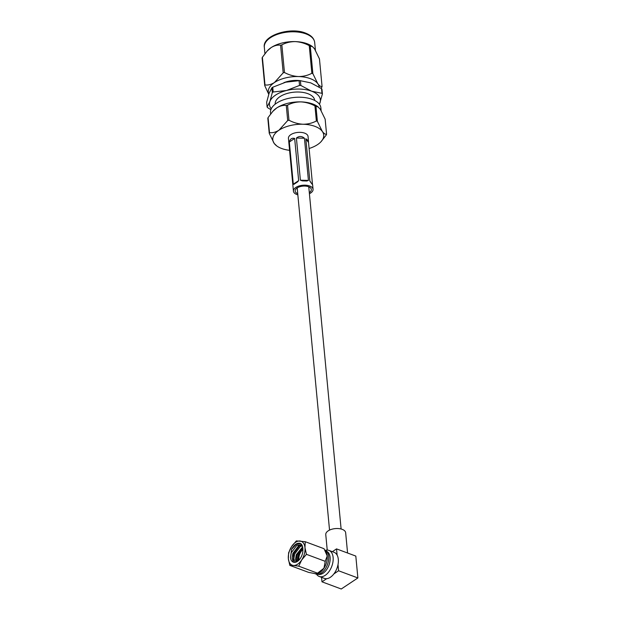 <?xml version="1.0" encoding="UTF-8"?>
<svg xmlns="http://www.w3.org/2000/svg" width="620" height="620" viewBox="0 0 620 620"><rect width="100%" height="100%" fill="white"/><g stroke="black" fill="none" stroke-linecap="round" stroke-linejoin="round"><path stroke-width="0.93" d="M309.303 192.588A8.13 4.146 174.6 0 0 311.341 189.48A8.13 4.146 174.6 0 0 308.535 186.728A8.13 4.146 174.6 0 0 299.692 186.76A8.13 4.146 174.6 0 0 295.151 191.014A8.13 4.146 174.6 0 0 297.732 193.68M308.427 180.412L304.443 138.244L296.406 138.02L300.39 180.188L308.427 180.412L306.846 181.001L302.389 180.877L300.39 180.188M296.406 138.02C299.15 135.927 301.824 135.997 304.443 138.244M298.654 180.621L294.663 138.454L289.323 142.003L293.306 184.179L298.654 180.621L297.615 181.862L293.826 184.38L293.306 184.179M289.323 142.003C290.098 138.919 291.88 137.733 294.663 138.454M309.411 193.734A9.858 5.022 174.6 0 0 313.061 189.317A9.858 5.022 174.6 0 0 309.659 185.984A9.858 5.022 174.6 0 0 298.941 186.016A9.858 5.022 174.6 0 0 293.438 191.177L288.44 138.345A9.858 5.022 174.6 0 1 293.95 133.192A9.858 5.022 174.6 0 1 304.668 133.153A9.858 5.022 174.6 0 1 308.062 136.493L308.535 142.538L305.838 138.764L309.829 180.931L310.798 182.296M293.438 191.177A9.858 5.022 174.6 0 0 296.833 194.51A9.858 5.022 174.6 0 0 297.84 194.835M312.488 184.326L308.535 142.538M312.526 184.706L310.093 181.52M305.838 138.764L308.489 140.942M309.248 45.632C304.839 43.253 300.158 41.904 295.205 41.602C290.3 41.633 285.851 42.718 281.852 44.873L284.464 72.517C288.874 74.896 293.554 76.245 298.507 76.547A25.575 13.036 -5.4 0 1 310.387 78.663A25.575 13.036 -5.4 0 1 317.812 83.739C319.447 85.885 320.865 86.816 322.067 86.521L319.455 58.877L314.51 48.794L312.589 46.733L310.263 46.012L312.875 73.656A29.155 14.857 174.6 0 0 312.372 73.462A29.155 14.857 174.6 0 0 311.86 73.276L309.248 45.632A29.155 14.857 -5.4 0 1 309.76 45.818A29.155 14.857 -5.4 0 1 310.263 46.012M268.793 94.139A25.575 13.036 -5.4 0 1 274.435 82.538L283.193 72.835L280.581 45.19C277.566 44.779 274.42 45.578 271.134 47.593L267.142 51.057L262.376 57.296L264.988 84.94C268.003 85.351 271.149 84.545 274.435 82.538A25.575 13.036 174.6 0 1 298.507 76.547C303.413 76.516 307.861 75.431 311.86 73.276M300.878 80.747A18.065 9.207 174.6 0 0 283.859 82.693M314.945 105.919A29.155 14.857 -5.4 0 1 315.456 106.105A29.155 14.857 -5.4 0 1 315.96 106.299L317.386 121.35A29.155 14.857 174.6 0 0 316.882 121.156A29.155 14.857 174.6 0 0 316.371 120.97L314.945 105.919C310.535 103.532 305.854 102.192 300.901 101.889A25.575 13.036 174.6 0 0 276.83 107.88L272.839 111.344L268.072 117.583L269.499 132.633C272.505 133.044 275.66 132.238 278.946 130.231A25.575 13.036 174.6 0 0 274.187 143.406A25.575 13.036 174.6 0 0 276.768 145.956A25.575 13.036 174.6 0 0 289.672 150.334M309.101 148.498A25.575 13.036 174.6 0 0 317.564 144.607A25.575 13.036 174.6 0 0 320.959 141.779A25.575 13.036 174.6 0 0 322.322 131.432A25.575 13.036 174.6 0 0 314.898 126.348A25.575 13.036 174.6 0 0 303.017 124.24C307.923 124.209 312.372 123.124 316.371 120.97M321.113 110.468L320.865 107.888A25.296 12.888 174.6 0 0 312.147 99.324A25.296 12.888 174.6 0 0 284.634 99.417A25.296 12.888 174.6 0 0 270.506 112.646L270.63 113.964M314.681 100.432L314.673 100.378A19.832 10.106 174.6 0 0 307.838 93.666A19.832 10.106 174.6 0 0 286.262 93.736A19.832 10.106 174.6 0 0 275.187 104.114L275.187 104.168M264.988 84.94A29.155 14.857 174.6 0 0 264.74 85.63L262.121 57.993A29.155 14.857 -5.4 0 1 262.376 57.296M268.747 94.279L264.74 85.63M322.067 86.521A29.155 14.857 174.6 0 1 321.811 87.211L321.09 88.296M312.875 73.656L317.812 83.739A25.575 13.036 -5.4 0 1 319.184 87.079M280.581 45.19A29.155 14.857 -5.4 0 1 281.852 44.873M284.464 72.517A29.155 14.857 174.6 0 0 283.193 72.835M321.966 93.341L321.517 88.582L310.791 82.879L300.398 80.716L300.847 85.475L311.573 91.179L321.966 93.341A29.155 14.857 174.6 0 1 322.408 93.961L319.455 104.292M321.517 88.582A29.155 14.857 -5.4 0 1 321.958 89.203L322.408 93.961M270.878 109.709L267.553 107.617A29.155 14.857 174.6 0 1 267.112 106.997L269.886 101.556L272.32 92.574L271.87 87.815L269.103 93.256L266.662 102.23L267.112 106.997M299.53 85.444L299.08 80.677L285.743 82.189L272.746 87.226L273.195 91.993L286.533 90.489L299.53 85.444A29.155 14.857 174.6 0 1 300.847 85.475M271.87 87.815A29.155 14.857 -5.4 0 1 272.746 87.226M273.195 91.993A29.155 14.857 174.6 0 0 272.32 92.574M299.08 80.677A29.155 14.857 -5.4 0 1 300.398 80.716M319.393 104.214A25.575 13.036 174.6 0 0 319.974 102.943A25.575 13.036 174.6 0 0 311.573 91.179A25.575 13.036 174.6 0 0 286.533 90.489A25.575 13.036 174.6 0 0 269.886 101.556A25.575 13.036 174.6 0 0 271.265 108.764M320.959 141.779L326.322 134.904A29.155 14.857 174.6 0 0 326.57 134.215L325.151 119.164L320.214 109.081L317.626 106.532A25.575 13.036 174.6 0 0 300.901 101.889C295.996 101.913 291.547 103.005 287.548 105.16L288.974 120.21A29.155 14.857 174.6 0 0 287.703 120.528L286.285 105.47C283.27 105.067 280.116 105.865 276.83 107.88A25.575 13.036 -5.4 0 0 273.435 110.709L272.839 111.344M318.293 107.012L315.96 106.299M269.499 132.633A29.155 14.857 174.6 0 0 269.243 133.323L267.825 118.273A29.155 14.857 -5.4 0 1 268.072 117.583M286.285 105.47A29.155 14.857 -5.4 0 1 287.548 105.16M288.974 120.21C293.376 122.59 298.057 123.938 303.017 124.24A25.575 13.036 174.6 0 0 278.946 130.231L287.703 120.528M276.768 145.956L274.187 143.406L269.243 133.323M317.386 121.35L322.322 131.432C323.958 133.579 325.376 134.509 326.57 134.215M267.142 51.057L267.739 50.422A25.575 13.036 -5.4 0 1 271.134 47.593A25.575 13.036 -5.4 0 1 295.205 41.602A25.575 13.036 -5.4 0 1 311.93 46.244L312.589 46.733M325.376 550.335A13.911 8.246 110.4 0 1 328.918 550.389L334.11 552.319A13.911 8.246 110.4 0 1 337.117 555.094A13.911 8.246 110.4 0 1 338.311 559.341A13.911 8.246 110.4 0 1 338.016 564.572A13.911 8.246 110.4 0 1 333.885 573.903A13.911 8.246 110.4 0 1 326.694 578.685A13.911 8.246 110.4 0 1 324.399 578.398L319.207 576.468A13.911 8.246 110.4 0 1 316.495 574.182M328.918 550.389A13.911 8.246 110.4 0 1 333.118 557.403A13.911 8.246 110.4 0 1 328.964 571.617A13.911 8.246 110.4 0 1 319.207 576.468M327.228 550.072L325.763 534.611A9.99 5.092 -5.4 0 1 328.166 530.867A9.99 5.092 -5.4 0 1 338.954 528.62A9.99 5.092 -5.4 0 1 345.658 532.735L347.572 553.009M314.968 573.663L315.89 574.004A12.772 7.564 -69.6 0 0 317.029 574.267L318.928 574.461A12.276 7.277 -69.6 0 0 326.949 569.191A12.276 7.277 -69.6 0 0 330.111 557.388A12.276 7.277 -69.6 0 0 327.399 551.722L325.841 550.622A12.772 7.564 -69.6 0 0 324.95 550.134M317.029 574.267A12.772 7.564 -69.6 0 0 325.376 568.788A12.772 7.564 -69.6 0 0 328.662 556.52A12.772 7.564 -69.6 0 0 325.841 550.622M302.909 549.622A7.735 4.58 -69.6 0 0 298.925 559.287A7.735 4.58 -69.6 0 0 299.034 560.023M302.885 548.46A9.021 5.348 -69.6 0 0 298.088 559.845A9.021 5.348 -69.6 0 0 298.228 560.79M297.453 561.379L298.019 555.365L302.878 548.375M295.043 562.348L293.888 558.628L294.616 554.094L300.173 546.646L302.335 545.825M296.135 562.069L295.538 559.24L296.267 554.706L302.653 546.84M290.493 557.698L291.563 549.366C294.26 544.5 297.236 542.523 300.475 543.438C302.103 544.523 302.917 546.53 302.901 549.444A9.54 5.65 -69.6 0 1 299.91 558.984A9.54 5.65 -69.6 0 1 293.338 562.162A9.54 5.65 -69.6 0 1 290.493 557.698L291.214 552.823L296.771 545.375L301.243 544.747L302.01 545.127L298.422 545.995L292.865 553.443L292.136 557.977L293.066 561.402L293.996 562.332M325.229 561.332L327.221 555.977A12.772 7.564 110.4 0 1 323.958 568.214L317.517 573.175L317.184 573.686L317.882 573.461A12.772 7.564 -69.6 0 0 323.958 568.214L325.229 561.332L306.435 554.334L304.97 547.692A12.772 7.564 -69.6 0 0 299.925 540.989A12.772 7.564 -69.6 0 0 291.617 546.514A12.772 7.564 -69.6 0 0 288.354 558.744A12.772 7.564 -69.6 0 0 293.407 565.456A12.772 7.564 -69.6 0 0 301.715 559.93A12.772 7.564 -69.6 0 0 304.97 547.692L305.242 541.702L324.035 548.708L327.221 555.977A12.772 7.564 -69.6 0 0 325.95 551.792L324.903 550.056M293.407 565.456L298.716 566.168L317.517 573.175L315.65 573.74L308.613 572.384L289.811 565.378L293.407 565.456M298.716 566.168L301.715 559.93L306.435 554.334M305.242 541.702L296.329 540.911L291.617 546.514L288.618 552.753L288.354 558.744L289.811 565.378M291.563 549.366L296.205 544.368L300.584 543.507M293.353 561.767L293.547 553.861L299.607 545.639L300.46 545.197M296.406 561.96L296.949 555.125L302.707 547.096M332.367 551.668L336.528 548.894L355.81 556.078L357.88 577.948L338.597 570.772L338.016 564.572M321.555 577.336L321.981 581.823L341.256 589L357.88 577.948M333.885 573.903L338.597 570.772M321.981 581.823L326.694 578.685M337.117 555.094L336.528 548.894M305.962 33.899A25.296 12.888 174.6 0 0 278.45 33.992A25.296 12.888 174.6 0 0 264.322 47.221C262.105 35.681 289.92 26.652 305.466 33.069C311.085 35.232 314.154 38.363 314.681 42.462A25.296 12.888 174.6 0 0 305.962 33.899M329.538 530.1L297.189 187.907M341.108 529L308.76 186.814M313.061 189.317L312.635 184.869M264.322 47.221L264.934 53.684M314.681 42.462L315.417 50.181"/></g></svg>
